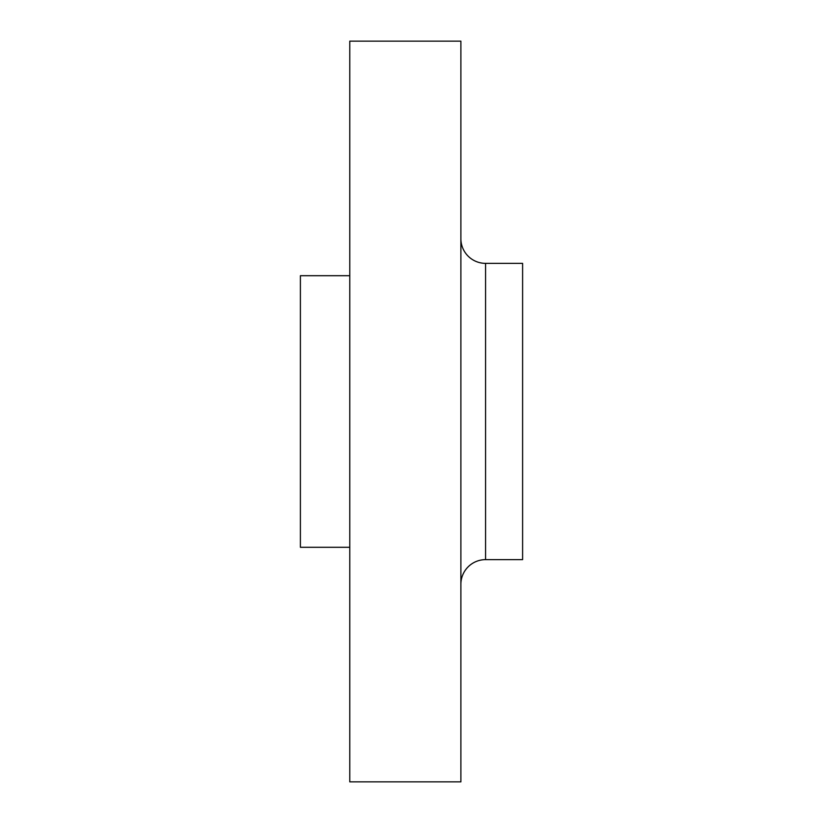 <?xml version="1.0" encoding="UTF-8"?>
<svg xmlns="http://www.w3.org/2000/svg" width="823" height="823" viewBox="0 0 823 823"><rect width="100%" height="100%" fill="white"/><g stroke="black" fill="none" stroke-linecap="round" stroke-linejoin="round"><path stroke-width="1.23" d="M460.88 584.33A24.69 24.69 0 0 1 485.57 559.64L522.605 559.64L522.605 263.36L485.57 263.36L485.57 559.64M460.88 238.67A24.69 24.69 0 0 0 485.57 263.36M460.88 781.85L460.88 41.15L349.775 41.15L349.775 781.85L460.88 781.85M349.775 275.705L300.395 275.705L300.395 547.295L349.775 547.295"/></g></svg>
